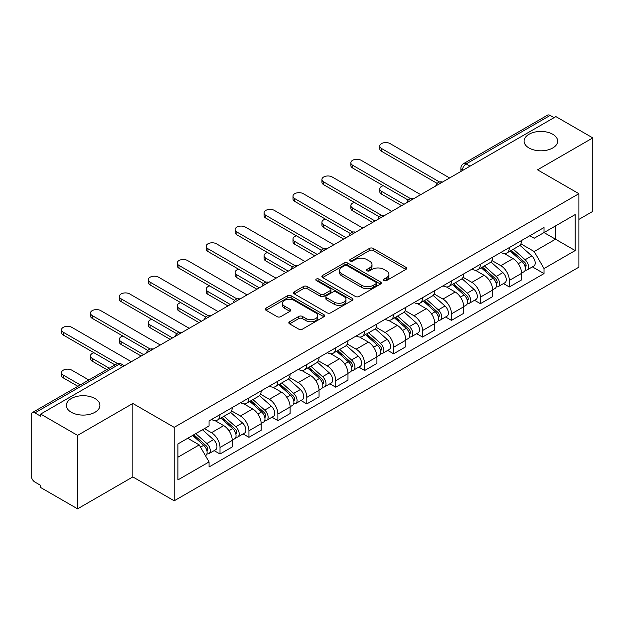 <?xml version="1.0" encoding="UTF-8"?>
<svg xmlns="http://www.w3.org/2000/svg" width="624" height="624" viewBox="0 0 624 624"><rect width="100%" height="100%" fill="white"/><g stroke="black" fill="none" stroke-linecap="round" stroke-linejoin="round"><path stroke-width="0.94" d="M384.017 280.574A1.802 1.037 0 0 0 386.56 280.574L405.904 269.404A2.574 1.49 0 0 0 406.661 268.351A2.574 1.49 0 0 0 405.904 267.306L373.136 248.383A2.574 1.49 0 0 0 369.494 248.383L350.15 259.553A1.802 1.037 0 0 0 349.627 260.286A1.802 1.037 0 0 0 350.15 261.019A1.802 1.037 0 0 0 352.7 261.019L355.204 259.576A8.237 4.758 0 0 1 366.857 259.576L369.587 261.152A8.237 4.758 0 0 1 371.998 264.514A8.237 4.758 0 0 1 369.587 267.883L367.084 269.326A1.802 1.037 0 0 0 366.553 270.059A1.802 1.037 0 0 0 367.084 270.8A1.802 1.037 0 0 0 369.634 270.8L372.138 269.35A8.237 4.758 0 0 1 383.783 269.35L386.513 270.925A8.237 4.758 0 0 1 388.931 274.295A8.237 4.758 0 0 1 386.513 277.657L384.017 279.1A1.802 1.037 0 0 0 383.487 279.833A1.802 1.037 0 0 0 384.017 280.574L384.017 279.1M95.004 398.541A16.786 9.695 0 0 0 76.705 396.443A16.786 9.695 0 0 0 66.347 405.397A16.786 9.695 0 0 0 71.261 412.246A16.786 9.695 0 0 0 89.552 414.352A16.786 9.695 0 0 0 99.918 405.397A16.786 9.695 0 0 0 95.004 398.541M552.739 134.269A16.786 9.695 0 0 0 534.448 132.171A16.786 9.695 0 0 0 524.082 141.125A16.786 9.695 0 0 0 528.996 147.974A16.786 9.695 0 0 0 547.295 150.08A16.786 9.695 0 0 0 557.653 141.125A16.786 9.695 0 0 0 552.739 134.269M289.575 321.75A2.574 1.49 0 0 0 288.818 322.795A2.574 1.49 0 0 0 289.575 323.848L298.771 329.16A2.574 1.49 0 0 0 302.414 329.16L323.895 316.758A2.574 1.49 0 0 0 324.644 315.705A2.574 1.49 0 0 0 323.895 314.652L291.119 295.737A2.574 1.49 0 0 0 287.485 295.737L266.003 308.139A2.574 1.49 0 0 0 265.247 309.184A2.574 1.49 0 0 0 266.003 310.237L277.103 316.649A2.574 1.49 0 0 0 280.745 316.649L289.942 311.345A2.574 1.49 0 0 0 290.69 310.292A2.574 1.49 0 0 0 289.942 309.239L284.435 306.056A6.887 3.978 0 0 1 282.415 303.248A6.887 3.978 0 0 1 286.666 299.575A6.887 3.978 0 0 1 294.169 300.44L315.744 312.889A6.887 3.978 0 0 1 317.764 315.705A6.887 3.978 0 0 1 313.513 319.379A6.887 3.978 0 0 1 306.002 318.513L302.414 316.438A2.574 1.49 0 0 0 298.771 316.438L289.575 321.75L289.575 323.848M174.197 427.346L132.834 403.471L77.571 435.38L40.661 414.071L555.89 116.602L592.8 137.912L537.529 169.822L578.893 193.697L174.197 427.346L174.197 500.807L578.893 267.158L578.893 193.697M355.384 296.47A2.574 1.49 0 0 0 359.026 296.47L380.507 284.068A2.574 1.49 0 0 0 381.264 283.015A2.574 1.49 0 0 0 380.507 281.962L347.74 263.047A2.574 1.49 0 0 0 344.097 263.047L322.616 275.449A2.574 1.49 0 0 0 321.867 276.502A2.574 1.49 0 0 0 322.616 277.547L355.384 296.47M317.054 280.964A1.802 1.037 0 0 1 318.887 281.213L318.887 279.076L352.201 298.311A2.574 1.49 0 0 1 352.958 299.356A2.574 1.49 0 0 1 352.201 300.409L330.72 312.811A2.574 1.49 0 0 1 327.077 312.811L294.31 293.896L294.31 291.79A2.574 1.49 0 0 0 293.553 292.843A2.574 1.49 0 0 0 294.31 293.896M294.31 291.79L303.506 286.486A2.574 1.49 0 0 1 307.141 286.486L320.432 294.154A2.574 1.49 0 0 0 324.074 294.154L330.174 290.636A2.574 1.49 0 0 0 330.931 289.583A2.574 1.49 0 0 0 330.174 288.538L316.337 280.543A1.802 1.037 0 0 1 315.806 279.809A1.802 1.037 0 0 1 316.922 278.85A1.802 1.037 0 0 1 318.887 279.076M77.571 435.38L77.571 508.833L40.661 487.523L40.661 485.386L34.913 482.063A5.249 3.026 -120 0 1 31.2 475.644L31.2 415.03A5.249 3.026 -120 0 1 32.284 412.628L116.306 364.127A5.249 3.026 60 0 1 118.927 364.385L34.913 412.893A5.249 3.026 -120 0 0 32.284 412.628M578.893 219.398L592.8 211.372L592.8 137.912M77.571 508.833L132.834 476.923L174.197 500.807M40.661 414.071L40.661 416.208L34.913 412.893M470.02 166.179L466.128 163.933A5.249 3.026 60 0 0 463.499 163.675L547.521 115.167A5.249 3.026 60 0 1 550.142 115.424L466.128 163.933A5.249 3.026 120 0 0 462.415 170.36L462.415 170.57M554.034 117.671L550.142 115.424M509.34 247.564A12.067 6.965 60 0 1 506.836 252.977L519.082 245.911A12.067 6.965 -120 0 0 521.578 240.497M491.969 260.551L500.807 265.66A12.067 6.965 60 0 1 509.34 280.433L521.578 273.367A12.067 6.965 -120 0 0 513.045 258.593L504.286 253.531M521.578 273.367L521.578 279.903L509.34 286.97L503.467 283.577M506.836 252.977A12.067 6.965 60 0 1 500.9 252.431M509.34 280.433L509.34 286.97M480.402 264.264A12.067 6.965 60 0 1 477.906 269.685L490.144 262.61A12.067 6.965 -120 0 0 492.648 257.197M474.536 300.284L480.402 303.67L492.648 296.603L492.648 290.074A12.067 6.965 -120 0 0 484.115 275.293L475.355 270.239M477.906 269.685A12.067 6.965 60 0 1 471.97 269.139M463.031 277.259L471.877 282.36A12.067 6.965 60 0 1 480.402 297.141L480.402 303.67M451.472 280.972A12.067 6.965 60 0 1 448.976 286.385L461.214 279.318A12.067 6.965 -120 0 0 463.71 273.905M445.606 316.984L451.472 320.377L463.71 313.31L463.71 306.774A12.067 6.965 -120 0 0 455.185 292.001L446.417 286.939M448.976 286.385A12.067 6.965 60 0 1 443.032 285.839M434.101 293.959L442.939 299.068A12.067 6.965 60 0 1 451.472 313.841L451.472 320.377M422.542 297.671A12.067 6.965 60 0 1 420.038 303.092L432.284 296.026A12.067 6.965 -120 0 0 434.78 290.605M416.668 333.692L422.542 337.077L434.78 330.01L434.78 323.482A12.067 6.965 -120 0 0 426.247 308.701L417.487 303.646M420.038 303.092A12.067 6.965 60 0 1 414.102 302.546M405.163 310.666L414.008 315.767A12.067 6.965 60 0 1 422.542 330.548L422.542 337.077M393.604 314.379A12.067 6.965 60 0 1 391.108 319.792L403.346 312.725A12.067 6.965 -120 0 0 405.85 307.312M387.738 350.399L393.604 353.785L405.85 346.718L405.85 340.181A12.067 6.965 -120 0 0 397.316 325.408L388.557 320.346M391.108 319.792A12.067 6.965 60 0 1 385.164 319.254M376.233 327.374L385.078 332.475A12.067 6.965 60 0 1 393.604 347.256L393.604 353.785M364.673 331.087A12.067 6.965 60 0 1 362.177 336.5L374.416 329.433A12.067 6.965 -120 0 0 376.912 324.012M358.808 367.099L364.673 370.492L376.912 363.418L376.912 356.889A12.067 6.965 -120 0 0 368.386 342.116L359.619 337.054M362.177 336.5A12.067 6.965 60 0 1 356.234 335.954M347.303 344.074L356.14 349.183A12.067 6.965 60 0 1 364.673 363.956L364.673 370.492M335.743 347.786A12.067 6.965 60 0 1 333.239 353.2L345.485 346.133A12.067 6.965 -120 0 0 347.981 340.72M329.87 383.807L335.743 387.192L347.981 380.125L347.981 373.597A12.067 6.965 -120 0 0 339.448 358.816L330.689 353.761M333.239 353.2A12.067 6.965 60 0 1 327.304 352.661M318.365 360.781L327.21 365.882A12.067 6.965 60 0 1 335.743 380.663L335.743 387.192M306.805 364.494A12.067 6.965 60 0 1 304.309 369.907L316.547 362.84A12.067 6.965 -120 0 0 319.051 357.427M300.94 400.507L306.805 403.9L319.051 396.833L319.051 390.296A12.067 6.965 -120 0 0 310.518 375.523L301.751 370.461M304.309 369.907A12.067 6.965 60 0 1 298.366 369.361M289.435 377.481L298.272 382.59A12.067 6.965 60 0 1 306.805 397.363L306.805 403.9M277.875 381.194A12.067 6.965 60 0 1 275.371 386.615L287.617 379.548A12.067 6.965 -120 0 0 290.113 374.127M272.002 417.214L277.875 420.599L290.113 413.533L290.113 407.004A12.067 6.965 -120 0 0 281.58 392.223L272.821 387.169M275.371 386.615A12.067 6.965 60 0 1 269.435 386.069M260.504 394.189L269.342 399.29A12.067 6.965 60 0 1 277.875 414.071L277.875 420.599M248.937 397.901A12.067 6.965 60 0 1 246.441 403.315L258.679 396.248A12.067 6.965 -120 0 0 261.183 390.835M243.071 433.914L248.937 437.307L261.183 430.24L261.183 423.704A12.067 6.965 -120 0 0 252.65 408.931L243.89 403.868M246.441 403.315A12.067 6.965 60 0 1 240.505 402.769M231.566 410.896L240.412 415.997A12.067 6.965 60 0 1 248.937 430.771L248.937 437.307M220.007 414.601A12.067 6.965 60 0 1 217.511 420.022L229.749 412.955A12.067 6.965 -120 0 0 232.245 407.534M214.141 450.622L220.007 454.007L232.245 446.94L232.245 440.411A12.067 6.965 -120 0 0 223.72 425.63L214.952 420.576M217.511 420.022A12.067 6.965 60 0 1 211.567 419.476M204.43 428.633L211.474 432.705A12.067 6.965 60 0 1 220.007 447.478L220.007 454.007M529.831 235.732L534.191 238.243L575.18 214.578L555.524 225.927L555.524 239.21L534.191 251.527L520.9 243.851M177.902 457.22L199.235 444.912L209.063 461.932L177.902 479.926L177.902 443.945L209.063 425.958L209.063 420.919L544.019 227.534L544.019 232.573L575.18 250.559L544.019 268.546L534.191 251.527M575.18 214.578L575.18 250.559M209.063 461.932L209.063 466.97L544.019 273.585L544.019 268.546M132.834 403.471L132.834 476.923M199.235 444.912L187.738 438.266M532.405 266.877L544.019 273.585M384.735 280.823L386.513 279.794A8.237 4.758 0 0 0 388.931 276.432L388.931 274.295M371.998 264.514L371.998 266.659A8.237 4.758 0 0 1 369.587 270.02L367.801 271.05M405.873 269.428L373.136 250.528A2.574 1.49 0 0 0 369.494 250.528L350.875 261.277M380.476 284.084L347.74 265.184A2.574 1.49 0 0 0 344.097 265.184L322.655 277.571M375.96 283.748A1.802 1.037 0 0 0 376.483 283.015A1.802 1.037 0 0 0 375.96 282.282L347.194 265.676A1.802 1.037 0 0 0 344.643 265.676L342.007 267.197A8.237 4.758 0 0 0 339.596 270.559A8.237 4.758 0 0 0 342.007 273.92L361.67 285.277A8.237 4.758 0 0 0 373.316 285.277L375.96 283.748L375.96 285.893A1.802 1.037 0 0 0 376.483 285.16L376.483 283.015M339.596 270.559L339.596 272.704A8.237 4.758 0 0 0 342.007 276.065L342.007 273.92M375.96 285.893L373.316 287.414A8.237 4.758 0 0 1 361.67 287.414L342.007 276.065M294.341 293.912L303.506 288.623L303.506 286.486M330.931 289.583L330.931 291.728A2.574 1.49 0 0 1 330.174 292.781L324.074 296.299A2.574 1.49 0 0 1 320.432 296.299L307.141 288.623A2.574 1.49 0 0 0 303.506 288.623M318.887 281.213L352.17 300.433M334.222 302.117A6.887 3.978 0 0 0 341.726 302.983A6.887 3.978 0 0 0 345.977 299.309A6.887 3.978 0 0 0 343.964 296.494L336.359 292.11A2.574 1.49 0 0 0 332.725 292.11L326.625 295.628A2.574 1.49 0 0 0 325.868 296.681A2.574 1.49 0 0 0 326.625 297.734L334.222 302.117L334.222 304.262A6.887 3.978 0 0 0 341.726 305.12A6.887 3.978 0 0 0 345.977 301.447L345.977 299.309M325.868 296.681L325.868 298.818A2.574 1.49 0 0 0 326.625 299.871L326.625 297.734M334.222 304.262L326.625 299.871M317.764 315.705L317.764 317.842A6.887 3.978 0 0 1 313.513 321.516A6.887 3.978 0 0 1 306.002 320.658L302.414 318.583A2.574 1.49 0 0 0 298.771 318.583L289.606 323.872M282.415 303.248L282.415 305.393A6.887 3.978 0 0 0 284.435 308.201L284.435 306.056M289.903 311.36L284.435 308.201M323.856 316.774L291.119 297.874A2.574 1.49 0 0 0 287.485 297.874L266.035 310.261L266.003 308.139M510.175 251.051L521.968 261.573A6.56 3.783 60 0 1 524.027 271.713L521.578 273.125M510.487 251.332L516.04 254.537M383.3 185.718A6.029 3.487 -0 0 0 379.782 188.885A6.029 3.487 -0 0 0 381.553 191.342L403.993 204.298M511.368 250.364L524.488 262.072A3.151 1.817 60 0 1 525.47 266.939A3.151 1.817 60 0 1 525.182 267.049M513.326 249.233L525.119 259.748A6.56 3.783 60 0 1 527.179 269.888A6.56 3.783 60 0 1 525.197 270.098M519.901 245.287L531.796 255.895A6.56 3.783 60 0 1 533.855 266.035L527.179 269.888M401.583 205.694L381.553 194.126A6.029 3.487 180 0 1 379.782 191.669L379.782 188.885M437.151 183.394L381.553 151.297A6.029 3.487 180 0 1 379.782 148.832L379.782 146.047A6.029 3.487 -0 0 0 381.553 148.512L439.546 181.997M449.615 177.957L390.086 143.59A6.029 3.487 -0 0 0 383.51 142.834A6.029 3.487 -0 0 0 379.782 146.047M481.244 267.758L493.03 278.273A6.56 3.783 60 0 1 495.089 288.413L492.648 289.825M481.556 268.031L487.102 271.237M354.37 202.418A6.029 3.487 -0 0 0 350.852 205.585A6.029 3.487 -0 0 0 352.615 208.049L375.055 221.005M482.43 267.072L495.55 278.772A3.151 1.817 60 0 1 496.54 283.639A3.151 1.817 60 0 1 496.252 283.756M484.396 265.933L496.189 276.455A6.56 3.783 60 0 1 498.241 286.595A6.56 3.783 60 0 1 496.267 286.806M490.971 261.986L502.866 272.602A6.56 3.783 60 0 1 504.917 282.742L498.241 286.595M372.645 222.394L352.615 210.834A6.029 3.487 180 0 1 350.852 208.369L350.852 205.585M452.306 284.458L464.1 294.98A6.56 3.783 60 0 1 466.159 305.12L463.71 306.532M452.618 284.739L458.172 287.945M325.432 219.125A6.029 3.487 -0 0 0 321.914 222.292A6.029 3.487 -0 0 0 323.684 224.757L346.125 237.713M453.5 283.772L466.619 295.48A3.151 1.817 60 0 1 467.602 300.347A3.151 1.817 60 0 1 467.321 300.464M455.465 282.641L467.251 293.163A6.56 3.783 60 0 1 469.31 303.303A6.56 3.783 60 0 1 467.329 303.514M462.033 278.694L473.928 289.302A6.56 3.783 60 0 1 475.987 299.442L469.31 303.303M343.715 239.101L323.684 227.534A6.029 3.487 180 0 1 321.914 225.077L321.914 222.292M408.213 200.101L352.615 168.004A6.029 3.487 180 0 1 350.852 165.539L350.852 162.755A6.029 3.487 -0 0 0 352.615 165.22L410.608 198.697M420.685 194.665L361.148 160.29A6.029 3.487 -0 0 0 354.572 159.533A6.029 3.487 -0 0 0 350.852 162.755M379.283 216.801L323.684 184.704A6.029 3.487 180 0 1 321.914 182.239L321.914 179.455A6.029 3.487 -0 0 0 323.684 181.919L381.677 215.405M391.755 211.364L332.218 176.998A6.029 3.487 -0 0 0 325.642 176.241A6.029 3.487 -0 0 0 321.914 179.455M423.376 301.166L435.17 311.688A6.56 3.783 60 0 1 437.221 321.828L434.78 323.24M423.688 301.447L429.242 304.645M296.501 235.825A6.029 3.487 -0 0 0 292.984 238.992A6.029 3.487 -0 0 0 294.754 241.457L317.195 254.413M424.562 300.479L437.681 312.187A3.151 1.817 60 0 1 438.672 317.054A3.151 1.817 60 0 1 438.383 317.164M426.527 299.341L438.321 309.863A6.56 3.783 60 0 1 440.38 320.003A6.56 3.783 60 0 1 438.399 320.213M433.103 295.394L444.998 306.01A6.56 3.783 60 0 1 447.057 316.15L440.38 320.003M314.785 255.809L294.754 244.241A6.029 3.487 180 0 1 292.984 241.777L292.984 238.992M394.446 317.866L406.232 328.388A6.56 3.783 60 0 1 408.291 338.528L405.842 339.94M394.758 318.146L400.304 321.352M267.571 252.533A6.029 3.487 -0 0 0 264.053 255.7A6.029 3.487 -0 0 0 265.816 258.164L288.257 271.12M395.632 317.179L408.751 328.887A3.151 1.817 60 0 1 409.742 333.754A3.151 1.817 60 0 1 409.453 333.871M397.597 316.048L409.383 326.57A6.56 3.783 60 0 1 411.442 336.71A6.56 3.783 60 0 1 409.461 336.921M404.173 312.101L416.06 322.717A6.56 3.783 60 0 1 418.119 332.857L411.442 336.71M285.847 272.509L265.816 260.949A6.029 3.487 180 0 1 264.053 258.484L264.053 255.7M365.508 334.573L377.302 345.095A6.56 3.783 60 0 1 379.361 355.235L376.912 356.647M365.82 334.854L371.374 338.052M238.633 269.24A6.029 3.487 -0 0 0 235.115 272.407A6.029 3.487 -0 0 0 236.886 274.864L259.327 287.82M366.701 333.887L379.821 345.595A3.151 1.817 60 0 1 380.804 350.462A3.151 1.817 60 0 1 380.523 350.571M368.659 332.756L380.453 343.27A6.56 3.783 60 0 1 382.512 353.41A6.56 3.783 60 0 1 380.531 353.621M375.235 328.809L387.13 339.417A6.56 3.783 60 0 1 389.189 349.557L382.512 353.41M256.916 289.216L236.886 277.649A6.029 3.487 180 0 1 235.115 275.184L235.115 272.407M350.353 233.509L294.754 201.412A6.029 3.487 180 0 1 292.984 198.947L292.984 196.162A6.029 3.487 -0 0 0 294.754 198.627L352.747 232.105M362.817 228.072L303.28 193.697A6.029 3.487 -0 0 0 296.712 192.941A6.029 3.487 -0 0 0 292.984 196.162M321.415 250.216L265.816 218.111A6.029 3.487 180 0 1 264.053 215.654L264.053 212.87A6.029 3.487 -0 0 0 265.816 215.327L323.809 248.812M333.887 244.78L274.349 210.405A6.029 3.487 -0 0 0 267.774 209.648A6.029 3.487 -0 0 0 264.053 212.87M292.484 266.916L236.886 234.819A6.029 3.487 180 0 1 235.115 232.354L235.115 229.57A6.029 3.487 -0 0 0 236.886 232.034L294.879 265.512M304.949 261.479L245.419 227.105A6.029 3.487 -0 0 0 238.844 226.356A6.029 3.487 -0 0 0 235.115 229.57M336.578 351.281L348.364 361.795A6.56 3.783 60 0 1 350.423 371.935L347.981 373.347M336.89 351.554L342.436 354.76M209.703 285.94A6.029 3.487 -0 0 0 206.185 289.107A6.029 3.487 -0 0 0 207.956 291.572L230.396 304.528M337.763 350.594L350.883 362.294A3.151 1.817 60 0 1 351.874 367.162A3.151 1.817 60 0 1 351.585 367.279M339.729 349.456L351.523 359.978A6.56 3.783 60 0 1 353.582 370.118A6.56 3.783 60 0 1 351.601 370.328M346.304 345.509L358.199 356.125A6.56 3.783 60 0 1 360.259 366.265L353.582 370.118M227.978 305.916L207.956 294.356A6.029 3.487 180 0 1 206.185 291.892L206.185 289.107M263.546 283.624L207.956 251.519A6.029 3.487 180 0 1 206.185 249.062L206.185 246.277A6.029 3.487 -0 0 0 207.956 248.742L265.941 282.22M276.019 278.187L216.481 243.812A6.029 3.487 -0 0 0 209.906 243.056A6.029 3.487 -0 0 0 206.185 246.277M307.64 367.981L319.433 378.503A6.56 3.783 60 0 1 321.493 388.643L319.043 390.055M307.96 368.261L313.505 371.467M180.773 302.648A6.029 3.487 -0 0 0 177.255 305.815A6.029 3.487 -0 0 0 179.018 308.272L201.458 321.235M308.833 367.294L321.953 379.002A3.151 1.817 60 0 1 322.943 383.869A3.151 1.817 60 0 1 322.655 383.986M310.799 366.163L322.585 376.685A6.56 3.783 60 0 1 324.644 386.825A6.56 3.783 60 0 1 322.663 387.036M317.374 362.216L329.261 372.824A6.56 3.783 60 0 1 331.321 382.964L324.644 386.825M199.048 322.624L179.018 311.056A6.029 3.487 180 0 1 177.255 308.599L177.255 305.815M234.616 300.323L179.018 268.226A6.029 3.487 180 0 1 177.255 265.762L177.255 262.977A6.029 3.487 -0 0 0 179.018 265.442L237.011 298.927M247.088 294.887L187.551 260.52A6.029 3.487 -0 0 0 180.976 259.763A6.029 3.487 -0 0 0 177.255 262.977M278.71 384.688L290.503 395.21A6.56 3.783 60 0 1 292.562 405.343L290.113 406.762M279.022 384.961L284.575 388.167M151.835 319.348A6.029 3.487 -0 0 0 148.317 322.514A6.029 3.487 -0 0 0 150.088 324.979L172.528 337.935M279.903 384.002L293.023 395.71A3.151 1.817 60 0 1 294.005 400.577A3.151 1.817 60 0 1 293.717 400.686M281.861 382.863L293.654 393.385A6.56 3.783 60 0 1 295.714 403.525A6.56 3.783 60 0 1 293.732 403.736M288.436 378.916L300.331 389.532A6.56 3.783 60 0 1 302.39 399.672L295.714 403.525M170.118 339.331L150.088 327.764A6.029 3.487 180 0 1 148.317 325.299L148.317 322.514M205.686 317.031L150.088 284.934A6.029 3.487 180 0 1 148.317 282.469L148.317 279.685A6.029 3.487 -0 0 0 150.088 282.149L208.081 315.627M218.15 311.594L158.621 277.22A6.029 3.487 -0 0 0 152.045 276.463A6.029 3.487 -0 0 0 148.317 279.685M249.779 401.388L261.565 411.91A6.56 3.783 60 0 1 263.624 422.05L261.175 423.462M250.091 401.669L255.637 404.875M122.905 336.055A6.029 3.487 -0 0 0 119.387 339.222A6.029 3.487 -0 0 0 121.15 341.687L143.59 354.643M250.965 400.702L264.085 412.409A3.151 1.817 60 0 1 265.075 417.277A3.151 1.817 60 0 1 264.787 417.394M252.931 399.571L264.716 410.093A6.56 3.783 60 0 1 266.776 420.233A6.56 3.783 60 0 1 264.794 420.443M259.506 395.624L271.393 406.24A6.56 3.783 60 0 1 273.452 416.372L266.776 420.233M141.18 356.031L121.15 344.471A6.029 3.487 180 0 1 119.387 342.007L119.387 339.222M176.748 333.731L121.15 301.634A6.029 3.487 180 0 1 119.387 299.177L119.387 296.392A6.029 3.487 -0 0 0 121.15 298.849L179.143 332.335M189.22 328.302L129.683 293.927A6.029 3.487 -0 0 0 123.107 293.171A6.029 3.487 -0 0 0 119.387 296.392M220.841 418.096L232.635 428.618A6.56 3.783 60 0 1 234.694 438.758L232.245 440.17M221.153 418.376L226.707 421.574M93.967 352.763A6.029 3.487 -0 0 0 90.449 355.93A6.029 3.487 -0 0 0 92.219 358.387L109.231 368.207M222.035 417.409L235.154 429.117A3.151 1.817 60 0 1 236.137 433.984A3.151 1.817 60 0 1 235.856 434.093M224 416.278L235.786 426.793A6.56 3.783 60 0 1 237.845 436.933A6.56 3.783 60 0 1 235.864 437.143M230.568 412.331L242.463 422.939A6.56 3.783 60 0 1 244.522 433.079L237.845 436.933M106.821 369.603L92.219 361.171A6.029 3.487 180 0 1 90.449 358.706L90.449 355.93M147.818 350.438L92.219 318.341A6.029 3.487 180 0 1 90.449 315.877L90.449 313.092A6.029 3.487 -0 0 0 92.219 315.557L150.212 349.034M160.29 345.002L100.753 310.627A6.029 3.487 -0 0 0 94.177 309.878A6.029 3.487 -0 0 0 90.449 313.092M192.629 435.443L203.697 445.318A6.56 3.783 60 0 1 205.756 455.458L205.436 455.645M192.746 435.38L197.769 438.282M88.826 379.985L71.815 370.165A6.029 3.487 -0 0 0 65.247 369.416A6.029 3.487 -0 0 0 61.519 372.629A6.029 3.487 -0 0 0 63.289 375.094L80.293 384.914M193.822 434.756L206.216 445.817A3.151 1.817 60 0 1 207.207 450.684A3.151 1.817 60 0 1 206.918 450.801M195.788 433.625L206.856 443.5A6.56 3.783 60 0 1 208.915 453.64A6.56 3.783 60 0 1 206.934 453.851M202.465 429.764L213.533 439.647A6.56 3.783 60 0 1 215.592 449.787L208.915 453.64M77.883 386.303L63.289 377.879A6.029 3.487 180 0 1 61.519 375.414L61.519 372.629M114.98 364.892L63.289 335.041A6.029 3.487 180 0 1 61.519 332.584L61.519 329.8A6.029 3.487 -0 0 0 63.289 332.264L117.569 363.597M131.352 361.709L71.815 327.335A6.029 3.487 -0 0 0 65.247 326.578A6.029 3.487 -0 0 0 61.519 329.8M462.602 170.461L462.415 170.36A5.249 3.026 0 0 1 460.879 168.215L460.879 171.46M248.937 430.771L261.183 423.704M277.875 414.071L290.113 407.004M306.805 397.363L319.051 390.296M335.743 380.663L347.981 373.597M364.673 363.956L376.912 356.889M393.604 347.256L405.85 340.181M422.542 330.548L434.78 323.482M451.472 313.841L463.71 306.774M480.402 297.141L492.648 290.074M220.007 447.478L232.245 440.411M211.474 432.705L223.72 425.63M240.412 415.997L252.65 408.931M269.342 399.29L281.58 392.223M298.272 382.59L310.518 375.523M327.21 365.882L339.448 358.816M356.14 349.183L368.386 342.116M385.078 332.475L397.316 325.408M414.008 315.767L426.247 308.701M442.939 299.068L455.185 292.001M471.877 282.36L484.115 275.293M500.807 265.66L513.045 258.593M442.057 182.325A5.249 3.026 120 0 0 439.741 183.659M413.127 199.025A5.249 3.026 120 0 0 410.81 200.366M384.189 215.732A5.249 3.026 120 0 0 381.88 217.066M355.259 232.432A5.249 3.026 120 0 0 352.942 233.774M326.329 249.14A5.249 3.026 120 0 0 324.012 250.481M297.391 265.847A5.249 3.026 120 0 0 295.074 267.181M268.46 282.547A5.249 3.026 120 0 0 266.144 283.889M239.53 299.255A5.249 3.026 120 0 0 237.214 300.589M210.592 315.955A5.249 3.026 120 0 0 208.276 317.296M181.662 332.662A5.249 3.026 120 0 0 179.345 333.996M152.724 349.37A5.249 3.026 120 0 0 150.407 350.704M122.819 366.631L118.927 364.385A5.249 3.026 120 0 1 121.547 364.127A5.249 5.249 0 0 0 116.306 364.127M386.513 279.794L386.513 277.657M367.084 270.8L367.084 269.326M369.587 270.02L369.587 267.883M350.15 261.019L350.15 259.553M369.494 250.528L369.494 248.383M373.136 250.528L373.136 248.383M405.904 269.404L405.904 267.306M322.616 277.547L322.616 275.449M344.097 265.184L344.097 263.047M347.74 265.184L347.74 263.047M380.507 284.068L380.507 281.962M361.67 287.414L361.67 285.277M373.316 287.414L373.316 285.277M307.141 288.623L307.141 286.486M320.432 296.299L320.432 294.154M324.074 296.299L324.074 294.154M330.174 292.781L330.174 290.636M352.201 300.409L352.201 298.311M298.771 318.583L298.771 316.438M302.414 318.583L302.414 316.438M306.002 320.658L306.002 318.513M289.942 311.345L289.942 309.239M287.485 297.874L287.485 295.737M291.119 297.874L291.119 295.737M323.895 316.758L323.895 314.652M521.968 261.573L518.287 263.695M526.126 265.496L524.94 266.183M531.796 255.895L525.119 259.748M381.553 194.126L381.553 191.342M381.553 148.512L381.553 151.297M493.03 278.273L489.356 280.402M497.188 282.204L496.01 282.883M502.866 272.602L496.189 276.455M352.615 210.834L352.615 208.049M464.1 294.98L460.426 297.102M468.257 298.904L467.08 299.59M473.928 289.302L467.251 293.163M323.684 227.534L323.684 224.757M352.615 165.22L352.615 168.004M323.684 181.919L323.684 184.704M435.17 311.688L431.488 313.81M439.327 315.611L438.142 316.29M444.998 306.01L438.321 309.863M294.754 244.241L294.754 241.457M406.232 328.388L402.558 330.509M410.389 332.311L409.211 332.998M416.06 322.717L409.383 326.57M265.816 260.949L265.816 258.164M377.302 345.095L373.62 347.217M381.459 349.019L380.273 349.705M387.13 339.417L380.453 343.27M236.886 277.649L236.886 274.864M294.754 198.627L294.754 201.412M265.816 215.327L265.816 218.111M236.886 232.034L236.886 234.819M348.364 361.795L344.69 363.917M352.529 365.726L351.343 366.405M358.199 356.125L351.523 359.978M207.956 294.356L207.956 291.572M207.956 248.742L207.956 251.519M319.433 378.503L315.76 380.624M323.591 382.426L322.413 383.113M329.261 372.824L322.585 376.685M179.018 311.056L179.018 308.272M179.018 265.442L179.018 268.226M290.503 395.21L286.822 397.332M294.661 399.134L293.475 399.812M300.331 389.532L293.654 393.385M150.088 327.764L150.088 324.979M150.088 282.149L150.088 284.934M261.565 411.91L257.891 414.032M265.723 415.834L264.545 416.52M271.393 406.24L264.716 410.093M121.15 344.471L121.15 341.687M121.15 298.849L121.15 301.634M232.635 428.618L228.961 430.739M236.792 432.541L235.607 433.22M242.463 422.939L235.786 426.793M92.219 361.171L92.219 358.387M92.219 315.557L92.219 318.341M203.697 445.318L200.53 447.151M207.862 449.249L206.677 449.927M213.533 439.647L206.856 443.5M63.289 377.879L63.289 375.094M63.289 332.264L63.289 335.041M442.502 182.068A5.249 5.249 0 0 0 435.77 185.952M413.572 198.767A5.249 5.249 0 0 0 406.84 202.66M384.641 215.475A5.249 5.249 0 0 0 377.91 219.359M355.703 232.183A5.249 5.249 0 0 0 348.972 236.067M326.773 248.882A5.249 5.249 0 0 0 320.042 252.767M297.835 265.59A5.249 5.249 0 0 0 291.112 269.474M268.905 282.29A5.249 5.249 0 0 0 262.174 286.182M239.975 298.997A5.249 5.249 0 0 0 233.243 302.882M211.037 315.697A5.249 5.249 0 0 0 204.305 319.589M182.107 332.405A5.249 5.249 0 0 0 175.375 336.289M153.176 349.112A5.249 5.249 0 0 0 146.445 352.997M124.355 365.742L121.547 364.127M463.499 163.675A5.249 5.249 0 0 0 460.879 168.215"/></g></svg>
